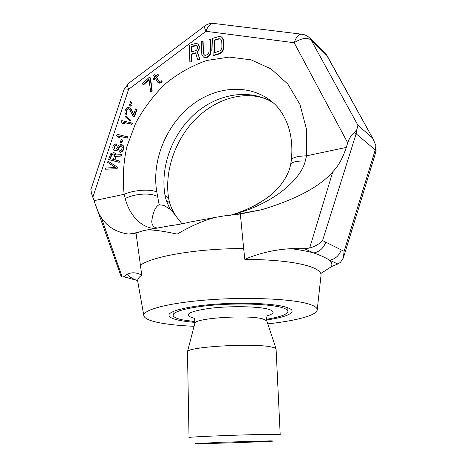 <?xml version="1.0" encoding="UTF-8"?>
<svg xmlns="http://www.w3.org/2000/svg" width="467" height="467" viewBox="0 0 467 467"><rect width="100%" height="100%" fill="white"/><g stroke="black" fill="none" stroke-linecap="round" stroke-linejoin="round"><path stroke-width="0.7" d="M267.784 323.847C295.185 320.917 315.996 315.622 317.175 310.246C317.665 308.127 315.178 306.159 309.703 304.326C294.105 299.026 249.576 296.784 208.942 299.808C168.231 302.791 141.624 310.065 143.9 315.99C144.893 318.599 149.808 320.811 158.634 322.609C167.933 324.466 179.748 325.692 194.079 326.293M266.616 320.006C282.973 317.537 291.478 314.577 292.126 311.139C292.05 309.709 290.042 308.389 286.108 307.181C274.479 303.579 244.054 302.137 216.151 304.134C188.201 306.101 168.634 310.993 168.949 315.225C169.118 317.163 172.358 318.815 178.668 320.187C183.216 321.162 188.861 321.909 195.603 322.434M317.233 309.714L320.987 275.653C321.57 272.868 318.996 270.235 313.252 267.76C299.989 262.477 277.176 259.658 244.819 259.308L243.663 248.596C198.37 248.345 152.213 256.284 140.415 265.227L136.02 233.109L128.764 234.095C116.639 232.467 107.486 226.974 101.31 217.616C99.092 214.3 96.675 208.65 94.048 200.664L124.146 194.313C134.169 189.888 150.047 188.814 156.819 192.007C151.361 160.835 166.24 124.485 192.55 104.52C218.772 84.504 254.392 83.646 276.003 105.384C280.685 110.358 284.456 116.493 287.322 123.796C291.367 134.321 292.716 146.428 291.355 160.128L291.326 160.379M95.735 205.346L120.93 275.915L122.237 277.094L123.732 276.721L137.672 280.603M123.732 276.721L127.293 274.269C131.799 272.045 136.627 272.354 141.775 275.197L140.415 265.227M233.36 214.908L261.841 209.683C296.487 199.152 320.152 186.491 332.831 171.704L309.644 248.041C315.33 246.331 319.638 243.844 322.563 240.575L341.219 249.886C339.135 255.665 335.265 259.109 329.603 260.218C331.757 262.314 332.37 264.445 331.447 266.604L337.822 263.978L340.443 262.355L343.333 258L344.103 251.322L375.305 149.709L375.941 145.856L373.279 139.347L326.614 55.118L325.721 53.781L322.825 51.405M244.819 259.308C259.448 253.102 274.818 249.559 290.941 248.678L304.402 248.701L313.719 252.956C320.479 255.321 325.768 257.743 329.603 260.218L337.822 263.978M331.447 266.604L320.806 273.534M375.941 145.856L376.093 150.625L374.715 155.721M325.738 242.163C323.567 248.175 319.562 251.777 313.719 252.956C307.496 251.252 299.902 249.822 290.941 248.678M261.841 209.683L240.347 213.991L224.16 215.882L215.76 217.313C204.073 220.214 191.225 225.806 177.209 234.095C162.732 230.949 152.522 229.595 146.58 230.038L142.359 230.926L136.02 233.109M309.644 248.041L304.402 248.701M332.831 171.704C338.254 166.287 342.743 158.196 346.292 147.426L347.705 142.861C349.409 137.969 351.651 134.467 354.43 132.365L356.881 129.528L357.903 125.232L372.176 137.666M154.688 228.55C138.168 227.231 128.396 211.323 125.214 198.528L124.146 194.313C122.43 178.604 123.352 162.668 126.919 146.515L135.646 123.212C143.661 108.426 153.608 95.25 165.487 83.686C178.254 73.354 192.019 65.614 206.788 60.476L229.192 57.079L251.094 59.852L271.105 68.935L287.824 84.048L299.948 104.456L306.41 128.933L306.539 155.815L305.26 161.068C301.472 177.991 275.618 203.647 230.721 215.205M122.237 277.094L101.31 217.616M90.925 189.404L91.398 193.262L94.048 200.664M196.239 220.903L190.338 221.988C182.457 223.839 175.861 225.047 170.566 225.631L167.624 226.168M157.437 228.042C153.801 227.575 151.898 225.31 151.74 221.253C153.018 212.106 155.482 206.595 159.136 204.721L164.051 205.439L170.035 209.263L166.17 200.22L165.055 195.615C159.983 167.023 172.154 133.912 195.031 113.668C217.867 93.453 250.038 88.117 273.335 102.851M159.136 204.721L156.819 192.007M273.586 192.585C266.785 199.672 244.86 211.936 229.892 215.299M191.499 51.855L191.388 46.863L196.887 45.532M214.978 52.625L214.598 40.32L219.321 38.913L220.938 39.286M110.481 158.675L111.753 154.904L112.745 154.063L113.948 154.151M191.558 54.347L191.213 54.096L195.556 52.824L197.798 59.77L199.94 59.502L197.418 51.907L198.428 50.891L199.158 49.228L199.356 46.653L198.265 44.458L196.876 43.437L195.585 43.46L189.479 45.287L189.853 62.058L191.727 61.866L191.558 54.347L195.661 53.145M203.454 57.05L204.85 57.721L207.202 57.412L209.52 55.649L210.518 53.898L211.207 50.413L210.88 39.251L210.547 38.989L208.988 39.456L209.088 52.135L207.838 54.324L205.766 55.287L204.715 55.229L203.367 53.804L202.771 41.312L201.23 41.773L201.826 54.616L203.454 57.05L204.511 57.476L206.863 57.161L209.181 55.398L210.67 52.041L210.547 38.989M204.213 54.919L203.408 52.689L203.11 41.569L202.771 41.312M213.145 55.351L213.477 55.602L219.805 53.781L221.119 53.04L223.168 50.238L223.856 46.723L223.343 39.543L222.765 38.253L221.335 36.858L218.924 36.484L212.631 38.364L213.145 55.351L219.472 53.53L221.825 51.744L222.841 49.981L223.53 46.466L223.343 41.014L222.438 37.99L221.335 36.858M105.297 169.212L116.984 168.873L117.538 167.244L108.035 161.121L107.626 162.335L115.565 167.536L105.705 167.997L105.297 169.212L116.604 168.704L117.153 167.069L108.035 161.121M115.034 159.86L116.178 156.48L121.321 156.031L121.799 154.606L115.769 154.974L114.946 153.217L113.493 152.633L110.778 153.696L108.583 159.504L118.805 162.172L119.219 160.946L114.625 159.755L115.793 156.299L120.941 155.85L121.42 154.425M116.114 154.939L115.326 153.398L114.362 152.849M108.583 159.504L119.19 162.347L119.599 161.127L119.219 160.946M115.092 149.084L114.514 148.144L114.911 146.276L116.406 145.33L116.814 144.122L115.711 143.976L113.72 145.015L113.16 145.967L112.763 147.841L113.516 149.784L116.12 150.438L117.976 149.142L119.371 146.416L120.807 145.669L121.467 145.832L122.22 147.123L122.161 147.986L121.122 150.374L119.529 150.859L119.12 152.073L120.066 152.096L121.367 151.757L122.372 150.905L123.481 148.313L123.44 146.323L122.839 145.29L121 144.402L118.84 145.184L116.096 149.113L114.94 149.043L114.357 148.675L114.117 147.303L114.526 146.089L116.02 145.149L116.435 143.935M114.316 150.205L116.499 150.619L117.649 150.03L119.75 146.597L121.572 145.955M119.12 152.073L121.747 151.944L123.311 150.129L123.86 148.5L123.819 146.504L122.097 144.671M120.235 142.458L121.706 142.914L122.663 140.077L122.29 139.884L121.192 139.621L120.235 142.458L121.327 142.721L122.29 139.884M117.818 137.059L119.937 137.666L118.822 136.09L127.357 138.133L127.771 136.913L117.118 134.28L116.709 135.488L117.818 137.059L119.558 137.479L118.443 135.903L126.983 137.94L127.398 136.72M122.453 123.352L124.572 123.948L123.457 122.395L132.015 124.333L132.424 123.119L121.747 120.597L121.338 121.799L122.453 123.352L124.199 123.749L123.078 122.196L131.641 124.134L132.056 122.92M129.954 120.702L130.322 120.906L130.97 120.398L125.997 116.353L125.354 116.861L129.954 120.702L130.597 120.194L125.997 116.353M133.136 116.19L134.613 116.639L137.07 109.354L135.593 108.91L133.685 114.573L130.019 107.935L127.824 107.468L125.973 108.793L125.349 109.949L124.817 112.208L125.582 114.1L126.388 114.491L126.726 113.487L125.979 112.243L126.931 109.43L128.799 108.753L129.54 109.342L133.136 116.19L134.245 116.435L136.703 109.144M133.79 114.263L130.912 108.688L130.019 107.935M125.582 114.1L126.761 114.695L127.1 113.691L126.353 112.448L126.744 110.591L127.94 109.126L129.02 108.928M130.626 106.126L130.999 106.336L131.338 105.326L129.703 103.989L129.365 104.993L130.626 106.126L130.97 105.116L129.703 103.989M131.443 103.709L131.817 103.919L132.155 102.915L130.521 101.584L130.182 102.588L131.443 103.709L131.782 102.705L130.521 101.584M150.643 91.97L151.004 92.192L152.201 91.088L150.578 78.345L149.913 77.277L149.557 77.049L142.441 83.675L143.1 84.743L149.026 79.227L150.643 91.97L151.839 90.867L150.216 78.117L149.557 77.049M143.1 84.743L143.462 84.965L149.09 79.729M159.352 81.562L156.632 77.464L158.827 75.42L157.934 74.329L155.733 76.372L154.659 74.662L153.666 75.59L154.735 77.3L153.141 78.783L153.678 79.641L155.272 78.158L157.969 82.466L158.908 82.963L161.868 81.597L161.319 80.733L159.305 81.573L158.698 81.106L156.27 77.23L158.471 75.187L157.934 74.329M155.867 76.249L154.659 74.662M153.678 79.641L154.034 79.869L155.493 78.514M157.969 82.466L159.265 83.19L160.882 82.723L162.224 81.824L161.319 80.733M191.727 61.866L191.382 61.621L191.213 54.096M189.853 62.058L191.382 61.621M199.07 45.655L197.926 44.202M199.356 46.653L198.732 45.398M199.391 48.083L199.018 46.396M199.158 49.228L198.819 48.977L199.053 47.827M198.428 50.891L198.09 50.634L198.819 48.977M197.418 51.907L197.08 51.656L198.09 50.634M199.94 59.502L197.08 51.656M197.798 59.77L199.602 59.251M196.017 50.524L191.166 51.954L191.044 46.607L195.889 45.165L196.665 45.293L197.191 45.854L197.5 47.926L196.776 49.94L196.017 50.524M214.265 40.057L218.994 38.65L220.873 39.181L221.755 41.481L221.936 46.928L221.72 48.463L220.453 50.669L214.657 52.718L214.265 40.057L214.598 40.32M114.625 155.564L113.323 159.416L110.072 158.57L111.794 154.174L113.732 154.011L114.316 154.379L114.625 155.564M196.228 45.422L195.889 45.165M191.388 46.863L191.044 46.607M211.207 50.413L210.874 50.156M211.002 52.298L210.67 52.041M210.518 53.898L210.185 53.647M209.52 55.649L209.181 55.398M208.492 56.676L208.159 56.425M207.202 57.412L206.863 57.161M206.157 57.71L205.824 57.459M204.85 57.721L204.511 57.476M203.408 52.689L203.069 52.432M203.705 54.055L203.367 53.804M222.765 38.253L222.438 37.99M223.343 39.543L223.016 39.281M223.67 41.277L223.343 41.014M223.856 46.723L223.53 46.466M223.652 48.626L223.325 48.364M223.168 50.238L222.841 49.981M222.158 52L221.825 51.744M221.119 53.04L220.786 52.783M219.805 53.781L219.472 53.53M219.321 38.913L218.994 38.65M220.389 38.959L220.062 38.697M117.538 167.244L117.153 167.069M116.984 168.873L116.604 168.704M116.178 156.48L115.793 156.299M119.19 162.347L118.805 162.172M115.326 153.398L114.946 153.217M115.991 154.227L115.606 154.052M121.321 156.031L120.941 155.85M113.463 154.022L113.084 153.847M112.745 154.063L112.366 153.882M112.179 154.355L111.794 154.174M111.753 154.904L111.374 154.729M116.406 145.33L116.02 145.149M115.904 145.43L115.518 145.243M115.331 145.722L114.952 145.541M114.911 146.276L114.526 146.089M114.503 147.484L114.117 147.303M114.514 148.144L114.129 147.963M114.742 148.862L114.357 148.675M123.212 145.476L122.839 145.29M123.819 146.504L123.44 146.323M123.983 147.426L123.603 147.245M123.86 148.5L123.481 148.313M123.311 150.129L122.932 149.942M122.751 151.092L122.372 150.905M121.747 151.944L121.367 151.757M120.445 152.277L120.066 152.096M121.186 145.856L120.807 145.669M120.393 146.101L120.013 145.914M119.75 146.597L119.371 146.416M119.26 147.356L118.881 147.169M118.846 148.57L118.466 148.389M118.355 149.329L117.976 149.142M117.649 150.03L117.264 149.849M116.499 150.619L116.12 150.438M115.565 150.602L115.18 150.421M121.706 142.914L121.327 142.721M127.357 138.133L126.983 137.94M118.822 136.09L118.443 135.903M119.937 137.666L119.558 137.479M132.015 124.333L131.641 124.134M123.457 122.395L123.078 122.196M124.572 123.948L124.199 123.749M130.97 120.398L130.597 120.194M134.613 116.639L134.245 116.435M128.734 108.869L128.361 108.659M127.94 109.126L127.567 108.922M127.298 109.634L126.931 109.43M126.744 110.591L126.37 110.387M126.469 111.397L126.096 111.193M126.353 112.448L125.979 112.243M126.58 113.148L126.207 112.938M127.1 113.691L126.726 113.487M126.761 114.695L126.388 114.491M130.912 108.688L130.538 108.478M131.338 105.326L130.97 105.116M132.155 102.915L131.782 102.705M150.578 78.345L150.216 78.117M152.201 91.088L151.839 90.867M162.224 81.824L161.868 81.597M160.882 82.723L160.52 82.496M160.14 83.068L159.784 82.84M159.265 83.19L158.908 82.963M158.827 75.42L158.471 75.187M156.632 77.464L156.27 77.23M159.054 81.334L158.698 81.106M347.705 142.861L294.157 42.719L205.976 31.295L128.594 89.331C125.927 88.853 124.42 88.882 124.07 89.425L124.029 89.541M356.881 129.528L356.198 133.591L322.563 240.575M308.646 37.051L310.409 38.743C307.94 35.988 304.858 34.459 301.162 34.149C298.296 34.634 295.961 37.494 294.157 42.719C301.478 38.113 307.198 37.243 311.326 40.115L327.104 55.707L373.279 139.347M214.797 23.56L213.256 23.373C210.115 23.227 207.278 24.103 204.756 26.006C204.277 26.788 204.68 28.551 205.976 31.295C207.716 26.421 210.144 23.776 213.256 23.373L302.552 34.313M92.84 197.296L128.594 89.331C127.497 86.582 127.328 84.72 128.086 83.745L205.089 25.755M90.814 189.736L124.07 89.425L128.548 83.395M170.035 209.263C171.961 211.008 174.261 213.711 176.935 217.377L182.019 223.816M287.771 307.735L287.958 311.372C287.882 310.024 285.979 308.786 282.243 307.654C271.286 304.303 242.963 302.99 217.044 304.846C191.079 306.679 172.837 311.226 173.123 315.184C173.28 316.97 176.257 318.5 182.06 319.778L195.008 321.646M287.958 311.372C287.485 314.373 280.352 317.005 266.552 319.27M271.525 347.016C274.141 347.553 275.658 348.154 276.073 348.814L280.194 434.549L275.501 434.328C257.2 434.129 185.749 436.832 189.036 437.573L187.465 351.756C187.162 346.765 254.211 342.871 271.525 347.016M270.294 440.871L274.182 441.006C270.772 441.548 218.258 443.411 200.868 443.621L195.463 443.621L222.94 442.208L270.294 440.871M141.775 275.197C138.53 277.427 137.205 279.605 137.8 281.729L143.807 315.464M127.293 274.269C128.793 276.324 131.595 278.221 135.71 279.955M354.43 132.365L376.093 150.625M341.219 249.886L344.103 251.322M243.663 248.596L240.347 213.991M305.26 161.068C296.656 160.794 291.782 161.956 290.637 164.553L291.355 160.128C292.184 157.583 297.245 156.147 306.539 155.815L346.292 147.426M230.5 215.229C240.336 212.304 249.495 208.51 257.982 203.834C270.422 196.181 274.205 192.153 278.116 188.026C284.987 180.128 289.155 172.305 290.637 164.553L290.544 164.997M327.425 56.285L325.721 53.781L310.409 38.743L357.903 125.232M168.867 199.532L168.815 199.228C168.47 197.78 167.215 196.578 165.055 195.615M268.437 100.078C246.78 89.962 217.394 97.533 195.907 118.781C174.605 139.977 164.005 172.732 168.815 199.228L169.632 202.806L166.17 200.22M125.214 198.528C135.138 193.484 150.753 192.585 157.636 196.549M266.902 315.943C274.561 313.602 275.145 311.384 268.636 309.3C258.461 306.264 229.431 305.786 208.901 308.43C187.734 311.722 182.848 315.015 194.237 318.301L194.435 318.348M267.095 316.112C266.569 317.437 266.412 320.852 266.78 320.823L262.962 318.938C248.689 314.589 195.072 318.045 194.879 323.211L194.792 323.555M276.073 348.814L266.896 321.162M343.636 257.002L374.727 155.674M128.764 234.095L138.512 232.303M169.632 202.806C171.056 207.71 173.485 212.567 176.935 217.377M146.58 230.038L170.566 225.631M190.338 221.988L215.76 217.313M173.07 311.542L173.123 315.184M187.465 351.756L194.879 323.211C195.247 323.234 194.873 319.825 194.254 318.529"/></g></svg>

